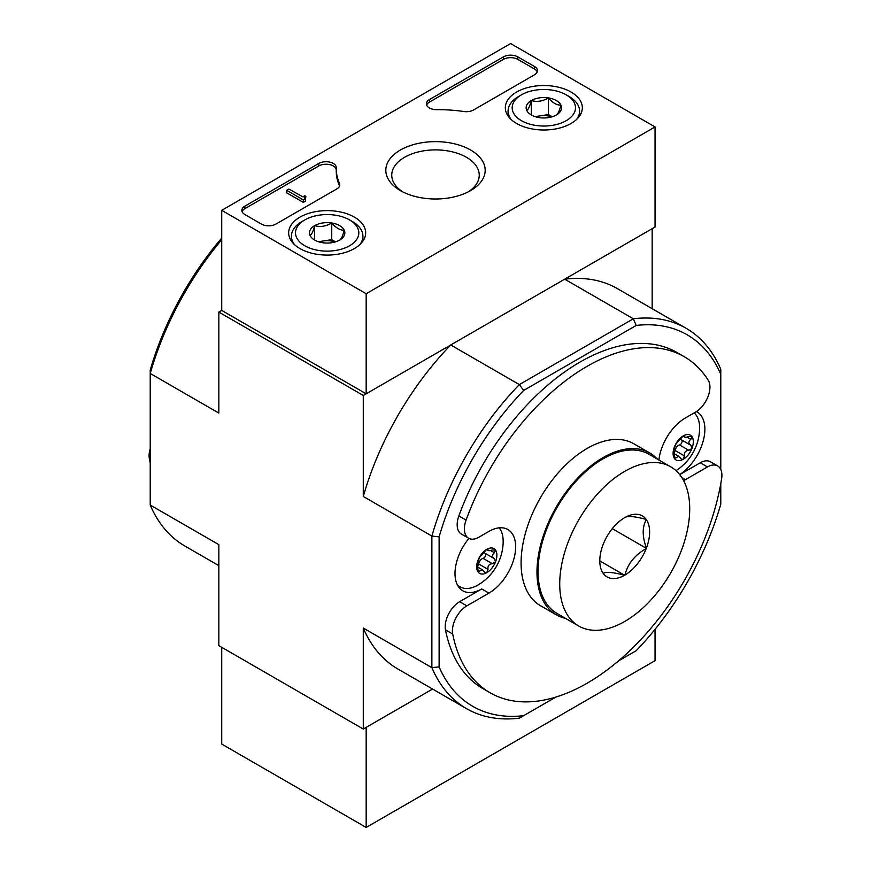 <?xml version="1.0" encoding="UTF-8"?>
<svg xmlns="http://www.w3.org/2000/svg" width="871" height="871" viewBox="0 0 871 871"><rect width="100%" height="100%" fill="white"/><g stroke="black" fill="none" stroke-linecap="round" stroke-linejoin="round"><path stroke-width="1.31" d="M221.724 238.044A214.484 123.834 120 0 0 150.226 370.088L150.226 505.049L218.839 544.658L218.839 645.651L363.283 729.049L363.283 628.056A219.59 126.785 -60 0 0 397.927 669.037L466.54 708.646A219.59 126.785 -60 0 1 431.885 667.665L363.283 628.056M674.459 458.484A14.295 8.253 -60 0 1 674.459 446.812A14.295 8.253 -60 0 1 683.223 435.914L676.027 443.949L674.056 449.022L674.459 458.484L678.781 456.328L681.514 459.224L683.223 459.267A14.295 8.253 -60 0 1 674.459 458.484L674.753 458.756M680.48 438.407A5.008 2.885 120 0 0 681.427 439.844L690.845 445.277C688.286 443.481 688.286 441.499 690.845 439.332L691.977 436.698A14.295 8.253 -60 0 1 691.977 448.369L688.874 450.34C685.553 450.514 684.073 452.365 684.421 455.892L675.079 450.492A5.008 2.885 120 0 1 679.532 444.95A2.863 1.655 120 0 0 681.819 442.631A2.863 1.655 120 0 0 681.612 439.942M690.91 445.31L691.977 448.369A14.295 8.253 -60 0 1 683.223 459.267L684.421 455.892M682.897 436.121L684.606 437.1L684.421 436.131L683.223 435.914A14.295 8.253 -60 0 1 691.977 436.698L691.618 436.393M691.977 436.698L688.874 436.534C685.542 437.623 684.062 437.492 684.421 436.131L684.345 435.631M478.016 571.899A14.295 8.253 -60 0 1 478.016 560.227A14.295 8.253 -60 0 1 486.78 549.329L479.583 557.364L477.613 562.437L478.016 571.899L482.338 569.743L485.071 572.639L486.78 572.683A14.295 8.253 -60 0 1 478.016 571.899L478.31 572.171M484.036 551.822A5.008 2.885 120 0 0 484.984 553.259L494.401 558.692C491.843 556.896 491.843 554.914 494.401 552.747L495.534 550.113A14.295 8.253 -60 0 1 495.534 561.784L492.431 563.755C489.121 563.929 487.629 565.78 487.978 569.307L478.636 563.907A5.008 2.885 120 0 1 483.089 558.365A2.863 1.655 120 0 0 485.387 556.046A2.863 1.655 120 0 0 485.169 553.357M494.478 558.725L495.534 561.784A14.295 8.253 -60 0 1 486.78 572.683L487.978 569.307M486.454 549.536L488.163 550.516L487.978 549.547L486.78 549.329A14.295 8.253 -60 0 1 495.534 550.113L495.174 549.797M495.534 550.113L492.431 549.949C489.11 551.038 487.618 550.908 487.978 549.547L487.912 549.046M439.115 536.874L431.885 536.068A219.59 126.785 -60 0 1 519.345 384.59L523.656 390.437A214.484 123.834 -60 0 0 439.115 536.874L439.115 666.87A214.484 123.834 -60 0 0 523.656 715.679L555.894 697.061M618.432 660.958L636.233 650.681A214.484 123.834 -60 0 0 720.774 504.255L720.774 483.699M523.656 390.437L636.233 325.438A214.484 123.834 -60 0 1 720.774 374.258L720.774 469.48M696.397 411.591A37.791 21.819 -60 0 1 697.061 411.95A37.791 21.819 -60 0 1 703.126 441.259A37.791 21.819 -60 0 1 679.674 474.608M658.901 460.008A37.791 21.819 120 0 1 685.39 417.982L695.494 412.146A20.425 11.791 120 0 0 708.243 380.268A194.059 112.043 120 0 0 684.192 356.675A194.059 112.043 120 0 0 466.083 520.074A20.425 11.791 120 0 0 468.62 538.245A20.425 11.791 120 0 0 478.832 537.244L488.947 531.397A37.791 21.819 120 0 1 507.837 529.524A37.791 21.819 120 0 1 513.629 559.813A37.791 21.819 120 0 1 488.947 593.107L466.867 605.857A20.425 11.791 120 0 0 452.713 634.044A194.059 112.043 120 0 0 490.133 692.793A194.059 112.043 120 0 0 626.674 653.664A194.059 112.043 120 0 0 721.613 478.8A20.425 11.791 120 0 0 717.671 465.941A20.425 11.791 120 0 0 707.459 466.954L700.24 462.784L679.707 474.641M700.24 462.784A20.425 11.791 -60 0 1 710.453 461.772L717.671 465.941M490.133 692.793L482.915 688.623A194.059 112.043 -60 0 1 445.495 629.875A20.425 11.791 -60 0 1 459.648 601.687L481.717 588.938A37.791 21.819 -60 0 1 462.828 590.81A37.791 21.819 -60 0 1 468.903 538.409M468.62 538.245L461.401 534.075A20.425 11.791 -60 0 1 458.865 515.904A194.059 112.043 -60 0 1 676.974 352.505L684.192 356.675M221.724 647.316L221.724 744.063L366.168 827.45L366.168 727.372L432.571 689.037L363.283 729.049M523.656 715.679L519.345 718.161A219.59 126.785 -60 0 1 466.54 708.646M636.233 325.438L633.315 318.786A219.59 126.785 -60 0 1 686.13 328.302A219.59 126.785 -60 0 1 720.774 369.282L720.774 374.258M221.724 239.688A219.59 126.785 120 0 0 150.226 373.452L218.839 413.072L218.839 312.079L363.283 395.467L363.283 496.459L431.885 536.068L431.885 667.665L439.115 666.87M363.283 496.459A219.59 126.785 -60 0 1 450.743 344.97L519.345 384.59L633.315 318.786L564.702 279.177A219.59 126.785 -60 0 1 617.517 288.693L686.13 328.302M564.702 279.177L652.161 228.681L652.161 308.693M218.839 312.079L221.724 310.414L221.724 210.336L510.613 43.55L655.046 126.937L366.168 293.723L221.724 210.336M450.743 344.97L363.283 395.467M150.226 505.049A219.59 126.785 120 0 0 184.87 546.03L218.839 565.638M150.226 448.63A20.425 11.791 120 0 0 149.387 458.919A194.059 112.043 120 0 0 150.226 462.849M707.459 466.954L685.39 479.703L681.873 477.667M683.615 480.65A37.791 21.819 120 0 0 685.39 479.703M499.181 527.848A35.744 20.643 -60 0 1 503.166 541.882A51.073 51.073 0 0 1 478.419 584.768A35.744 20.643 -60 0 1 477.896 585.072A35.744 20.643 -60 0 1 460.03 586.836A35.744 20.643 -60 0 1 457.275 584.67M694.165 412.919A35.744 20.643 -60 0 1 699.609 428.467A51.073 51.073 0 0 1 675.972 470.656M484.984 553.259A5.008 2.885 120 0 0 485.06 553.292L494.184 558.561M477.831 565.747A2.863 1.655 120 0 0 478.636 563.907M681.427 439.844A5.008 2.885 120 0 0 681.503 439.877L690.627 445.146M674.274 452.332A2.863 1.655 120 0 0 675.079 450.492M366.168 827.45L655.046 660.664L655.046 629.341M571.06 92.043A38.498 22.232 180 0 1 582.329 108.037A38.498 22.232 180 0 1 543.831 129.997A38.498 22.232 180 0 1 505.332 108.037A38.498 22.232 180 0 1 528.882 87.274A38.498 22.232 180 0 1 571.06 92.043M354.399 217.129A38.498 22.232 180 0 1 365.668 233.123A38.498 22.232 180 0 1 327.169 255.083A38.498 22.232 180 0 1 288.671 233.123A38.498 22.232 180 0 1 312.21 212.372A38.498 22.232 180 0 1 354.399 217.129M470.623 150.03A49.68 28.678 180 0 1 470.634 190.586A49.68 28.678 180 0 1 400.366 190.586A49.68 28.678 180 0 1 400.377 150.03A49.68 28.678 180 0 1 470.623 150.03M275.889 224.097A10.212 5.901 180 0 1 261.452 224.097L244.838 214.506A10.212 5.901 180 0 1 241.844 210.336A10.212 5.901 180 0 1 244.838 206.166L318.83 163.443A10.212 5.901 180 0 1 329.957 162.169A10.212 5.901 180 0 1 336.271 167.613A10.212 5.901 180 0 1 336.26 167.711A102.136 58.967 180 0 0 336.25 168.636A102.136 58.967 180 0 0 339.461 183.302A10.212 5.901 180 0 1 339.777 184.772A10.212 5.901 180 0 1 336.794 188.942L275.889 224.097M473.541 109.986A10.212 5.901 180 0 1 463.786 111.521A102.136 58.967 180 0 0 436.774 109.681A10.212 5.901 180 0 1 426.398 103.78A10.212 5.901 180 0 1 429.392 99.61L503.384 56.898A10.212 5.901 180 0 1 517.831 56.898L534.446 66.479A10.212 5.901 180 0 1 537.44 70.649A10.212 5.901 180 0 1 534.446 74.819L473.541 109.986M655.046 126.937L655.046 227.015L366.168 393.801L221.724 310.414M366.168 393.801L366.168 293.723M402.598 191.794A43.746 25.259 180 0 1 391.754 175.147A43.746 25.259 180 0 1 418.755 151.815A43.746 25.259 180 0 1 466.431 157.292A43.746 25.259 180 0 1 479.246 175.147A43.746 25.259 180 0 1 468.402 191.794M242.073 211.588A10.212 5.901 180 0 1 244.838 208.67L318.83 165.947A10.212 5.901 180 0 1 329.717 164.608A10.212 5.901 180 0 1 336.25 169.812M339.548 186.013A10.212 5.901 180 0 0 339.461 185.806A102.136 58.967 180 0 1 336.25 171.141L336.25 168.636M305.503 198.664L305.503 201.157L303.337 202.41L303.337 199.916L305.503 198.664L304.785 198.24A1.535 0.882 180 0 1 304.327 197.619A1.535 0.882 180 0 1 304.785 196.988L305.863 196.367L304.785 195.746L303.337 196.574A1.023 0.588 180 0 0 303.043 196.955L288.889 189.072L286.722 190.324L303.337 199.916M305.863 196.367L305.503 199.078M303.337 202.41L286.722 192.829L286.722 190.324M426.638 105.032A10.212 5.901 180 0 1 429.392 102.114L503.384 59.391A10.212 5.901 180 0 1 517.831 59.391L534.446 68.983A10.212 5.901 180 0 1 537.2 71.901M310.076 235.497A17.692 10.212 180 0 1 314.66 225.633A17.692 10.212 180 0 1 331.742 222.987A17.692 10.212 180 0 1 344.252 230.205C342.739 235.997 341.214 239.285 339.679 240.069A17.692 10.212 180 0 1 322.586 242.715A17.692 10.212 180 0 1 314.66 240.069A17.692 10.212 180 0 1 310.076 235.497C311.6 234.745 313.125 231.457 314.66 225.633C320.321 227.277 326.015 226.395 331.742 222.987C335.901 227.908 340.071 230.314 344.252 230.205A17.692 10.212 180 0 1 339.679 240.069M352.45 221.593L349.554 219.928A31.661 18.28 180 0 1 349.554 245.774A31.661 18.28 180 0 1 304.785 245.774A31.661 18.28 180 0 1 304.785 219.928A31.661 18.28 180 0 1 349.554 219.928L352.45 221.593A35.744 20.643 180 0 1 362.913 236.183A35.744 20.643 180 0 1 359.701 244.74M294.638 244.74A35.744 20.643 180 0 1 291.426 236.183A35.744 20.643 180 0 1 301.889 221.593L304.785 219.928M319.211 241.975A15.319 8.841 180 0 1 323.206 240.984L318.416 241.724M335.531 241.855L331.742 239.667L323.206 240.984A15.319 8.841 180 0 1 335.128 241.975M331.742 239.667L331.742 222.987M314.66 239.917L314.66 225.633M526.748 110.41A17.692 10.212 180 0 1 531.321 100.535A17.692 10.212 180 0 1 548.414 97.9A17.692 10.212 180 0 1 560.924 105.119C559.4 110.911 557.875 114.199 556.34 114.983A17.692 10.212 180 0 1 539.258 117.629A17.692 10.212 180 0 1 531.321 114.983A17.692 10.212 180 0 1 526.748 110.41C528.262 109.659 529.786 106.371 531.321 100.535C536.982 102.19 542.677 101.308 548.414 97.9C552.573 102.811 556.743 105.217 560.924 105.119A17.692 10.212 180 0 1 556.34 114.983M569.111 96.507L566.215 94.841A31.661 18.28 180 0 1 566.215 120.688A31.661 18.28 180 0 1 521.446 120.688A31.661 18.28 180 0 1 521.446 94.841A31.661 18.28 180 0 1 566.215 94.841L569.111 96.507A35.744 20.643 180 0 1 579.574 111.096A35.744 20.643 180 0 1 576.362 119.654M511.299 119.654A35.744 20.643 180 0 1 508.087 111.096A35.744 20.643 180 0 1 518.55 96.507L521.446 94.841M535.872 116.888A15.319 8.841 180 0 1 539.868 115.897L535.077 116.638M552.192 116.758L548.414 114.58L539.868 115.897A15.319 8.841 180 0 1 551.789 116.888M548.414 114.58L548.414 97.9M531.321 114.83L531.321 100.535M624.899 575.078L624.54 575.285A35.232 20.349 120 0 1 603.233 573.379L603.048 573.129A35.232 20.349 120 0 1 599.803 560.793A35.232 20.349 120 0 1 603.048 544.713L603.233 544.255A35.232 20.349 120 0 1 624.54 517.744L624.899 517.537A35.232 20.349 120 0 1 646.206 519.443L646.38 519.693A35.232 20.349 120 0 1 646.38 548.109L646.206 548.567A35.232 20.349 120 0 1 624.899 575.078C627.719 563.853 634.828 555.012 646.206 548.567M689.723 508.882A91.923 53.077 120 0 0 670.681 466.802A91.923 53.077 120 0 0 578.758 519.878A91.923 53.077 120 0 0 578.758 626.02A91.923 53.077 120 0 0 649.592 601.393A91.923 53.077 120 0 0 689.723 508.882M646.38 548.109C642.156 536.209 642.156 526.737 646.38 519.693M603.233 573.379C606.053 571.561 613.162 572.203 624.54 575.285M646.206 519.443C634.915 516.372 627.806 515.73 624.899 517.537M670.681 466.802L649.015 454.292A91.923 53.077 120 0 0 557.092 507.368A91.923 53.077 120 0 0 557.092 613.511L578.758 626.02M612.28 528.664L646.38 548.349M600.075 561.076L624.714 575.306M657.442 459.159A93.458 53.958 120 0 0 649.777 452.974L633.892 443.796A93.458 53.958 120 0 0 561.871 468.838A93.458 53.958 120 0 0 521.087 562.884A93.458 53.958 120 0 0 540.434 605.661L556.329 614.839A93.458 53.958 120 0 0 565.519 618.377M649.777 452.974A93.458 53.958 120 0 0 577.767 478.005A93.458 53.958 120 0 0 536.971 572.051A93.458 53.958 120 0 0 556.329 614.839M149.387 458.919L150.226 459.398M452.713 634.044L445.495 629.875M466.083 520.074L458.865 515.904M488.947 593.107L481.717 588.938M466.867 605.857L459.648 601.687M494.401 552.747L490.536 550.516M492.431 563.755L483.089 558.365M479.583 571.18L477.548 570.004M487.978 549.547L487.227 549.111M690.845 439.332L686.979 437.1M688.874 450.34L679.532 444.95M676.027 457.765L673.991 456.589M684.421 436.131L683.659 435.696M244.838 208.67L244.838 206.166M318.83 165.947L318.83 163.443M339.461 185.806L339.461 183.302M304.785 198.24L304.785 196.988M534.446 68.983L534.446 66.479M517.831 59.391L517.831 56.898M503.384 59.391L503.384 56.898M429.392 102.114L429.392 99.61M460.03 586.836L457.721 585.508M482.338 569.732L477.754 567.086M678.781 456.328L674.198 453.671M291.426 236.183L291.426 241.115M362.913 236.183L362.913 241.115M508.087 111.096L508.087 116.017M579.574 111.096L579.574 116.017"/></g></svg>
